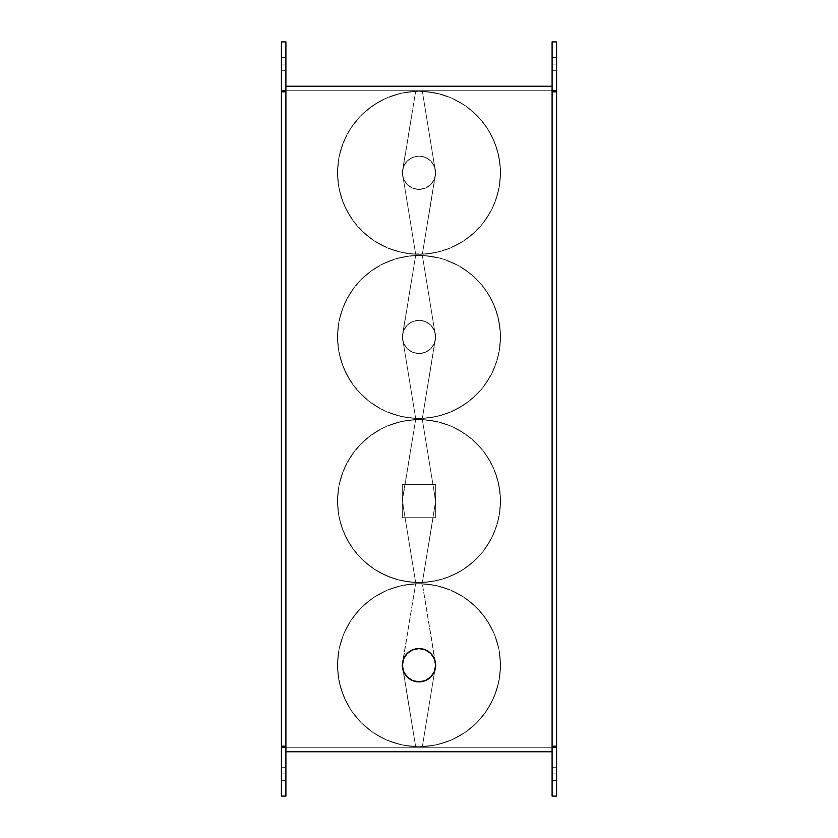 <?xml version="1.0" encoding="UTF-8"?>
<svg xmlns="http://www.w3.org/2000/svg" width="838" height="838" viewBox="0 0 838 838"><rect width="100%" height="100%" fill="white"/><g stroke="black" fill="none" stroke-linecap="round" stroke-linejoin="round"><path stroke-width="0.63" stroke-dasharray="4.19 3.14" d="M419 681.86A16.634 16.634 0 0 0 435.634 665.225A16.634 16.634 0 0 0 419 648.591A16.634 16.634 0 0 1 435.634 665.225A16.634 16.634 0 0 1 419 681.86A16.634 16.634 0 0 0 435.634 665.225A16.634 16.634 0 0 0 419 648.591L425.369 649.859L430.763 653.462L434.367 658.857L435.634 665.225L422.342 746.679A81.516 81.516 0 0 1 337.484 665.225A81.516 81.516 0 0 1 419 583.709A81.516 81.516 0 0 0 337.484 665.225A81.516 81.516 0 0 0 419 746.742A81.516 81.516 0 0 0 500.516 665.225A81.516 81.516 0 0 0 419 583.709A81.516 81.516 0 0 1 500.516 665.225A81.516 81.516 0 0 1 422.342 746.679L415.658 746.679A81.516 81.516 0 0 0 422.342 746.679L437.761 744.553L452.499 739.545L466.012 731.825L477.817 721.675L482.929 715.799L491.382 702.726L497.185 688.291L500.15 673.008L500.15 657.442L499.029 649.733L494.63 634.795L491.382 627.714L482.929 614.642L472.15 603.412L459.434 594.435L445.25 588.046L437.761 585.888L422.342 583.772L435.414 662.544L435.32 668.473L432.837 674.464L428.239 679.052L422.247 681.545L415.753 681.545L409.761 679.052L405.163 674.464L402.68 668.473L403.225 659.935A16.634 16.634 0 0 0 403.225 670.515A16.634 16.634 0 0 1 403.225 659.935L415.669 583.709L419 583.709A81.516 81.516 0 0 0 415.658 583.772A81.516 81.516 0 0 1 419 583.709A81.516 81.516 0 0 0 337.484 665.225A81.516 81.516 0 0 0 419 746.742A81.516 81.516 0 0 1 337.484 665.225A81.516 81.516 0 0 1 415.658 583.772L400.239 585.888L385.501 590.905L371.988 598.625L360.183 608.776L350.535 620.979L343.371 634.795L340.815 642.159L337.85 657.442L337.85 673.008L340.815 688.291L346.618 702.726L350.535 709.472L360.183 721.675L371.988 731.825L385.501 739.545L400.239 744.553L415.658 746.679L402.366 665.225L403.633 658.857L407.237 653.462L412.631 649.859L419 648.591A16.634 16.634 0 0 0 402.366 665.225A16.634 16.634 0 0 0 419 681.86A16.634 16.634 0 0 1 402.366 665.225A16.634 16.634 0 0 1 419 648.591L415.753 648.905L409.761 651.388L405.163 655.986L403.633 658.857L402.68 661.978L402.68 668.473L405.163 674.464L407.237 676.989L412.631 680.592L415.753 681.545L422.247 681.545L425.369 680.592L430.763 676.989L432.837 674.464L435.32 668.473L435.634 665.225L435.32 661.978L432.837 655.986L428.239 651.388L422.247 648.905L415.753 648.905L409.761 651.388L405.163 655.986L402.68 661.978L402.586 667.907L415.658 746.679A81.516 81.516 0 0 0 419 746.742L434.901 745.181L450.195 740.541L464.294 733.009L476.644 722.869L486.784 710.519L494.315 696.42L498.956 681.126L500.516 665.225L498.956 649.324L494.315 634.031L486.784 619.931L476.644 607.581L464.294 597.442L450.195 589.91L434.901 585.27L419 583.709L403.099 585.27L387.805 589.91L373.706 597.442L361.356 607.581L351.216 619.931L343.685 634.031L339.044 649.324L337.484 665.225L339.044 681.126L343.685 696.42L351.216 710.519L361.356 722.869L373.706 733.009L387.805 740.541L403.099 745.181L419 746.742A81.516 81.516 0 0 0 422.342 746.679L415.669 746.742L403.225 670.515L415.669 746.742L400.239 744.553L385.501 739.545L371.988 731.825L360.183 721.675L350.535 709.472L343.371 695.645L338.971 680.718L337.484 665.225L338.971 649.733L343.371 634.795L350.535 620.979L360.183 608.776L371.988 598.625L385.501 590.905L400.239 585.888L415.669 583.709L422.342 583.772A81.516 81.516 0 0 0 415.658 583.772L422.331 583.709L415.669 583.709L402.586 662.544L402.68 668.473L405.163 674.464L407.237 676.989L412.631 680.592L419 681.86L425.369 680.592L430.763 676.989L432.837 674.464L435.32 668.473L435.414 662.544L422.342 583.772L434.775 659.935A16.634 16.634 0 0 1 434.775 670.515L422.331 746.742L434.775 670.515A16.634 16.634 0 0 0 434.775 659.935L422.342 583.772A81.516 81.516 0 0 0 419 583.709L430.104 584.463L437.761 585.888L452.499 590.905L466.012 598.625L477.817 608.776L487.465 620.979L494.63 634.795L499.029 649.733L500.516 665.225L499.029 680.718L494.63 695.645L487.465 709.472L477.817 721.675L466.012 731.825L452.499 739.545L437.761 744.553L422.342 746.679L435.634 665.225L434.367 658.857L430.763 653.462L425.369 649.859L419 648.591A16.634 16.634 0 0 0 402.366 665.225A16.634 16.634 0 0 0 419 681.86A16.634 16.634 0 0 1 402.366 665.225A16.634 16.634 0 0 1 419 648.591A16.634 16.634 0 0 0 402.366 665.225A16.634 16.634 0 0 0 419 681.86L412.631 680.592L407.237 676.989L403.633 671.594L402.366 665.225L403.633 658.857L407.237 653.462L412.631 649.859L419 648.591A16.634 16.634 0 0 0 402.366 665.225A16.634 16.634 0 0 0 419 681.86L412.631 680.592L407.237 676.989L403.633 671.594L402.366 665.225L403.633 658.857L407.237 653.462L412.631 649.859L419 648.591L425.369 649.859L430.763 653.462L434.367 658.857L435.634 665.225L434.367 671.594L430.763 676.989L425.369 680.592L419 681.86A16.634 16.634 0 0 0 435.634 665.225A16.634 16.634 0 0 0 419 648.591L425.369 649.859L430.763 653.462L434.367 658.857L435.634 665.225L435.32 668.473L432.837 674.464L428.239 679.052L422.247 681.545L425.369 680.592L430.763 676.989L434.367 671.594L435.32 668.473L435.32 661.978L432.837 655.986L428.239 651.388L422.247 648.905L415.753 648.905L409.761 651.388L407.237 653.462L405.163 655.986L402.68 661.978L402.68 668.473L403.633 671.594L407.237 676.989L409.761 679.052L415.753 681.545L419 681.86A16.634 16.634 0 0 0 435.634 665.225A16.634 16.634 0 0 0 419 648.591A16.634 16.634 0 0 1 435.634 665.225A16.634 16.634 0 0 1 419 681.86M422.331 746.742L419 746.742L422.331 746.742M419 583.709A81.516 81.516 0 0 1 500.516 665.225A81.516 81.516 0 0 1 419 746.742A81.516 81.516 0 0 0 500.516 665.225A81.516 81.516 0 0 0 419 583.709L434.901 585.27L450.195 589.91L464.294 597.442L476.644 607.581L486.784 619.931L494.315 634.031L498.956 649.324L500.516 665.225L498.956 681.126L494.315 696.42L486.784 710.519L476.644 722.869L464.294 733.009L450.195 740.541L434.901 745.181L419 746.742L403.099 745.181L387.805 740.541L373.706 733.009L361.356 722.869L351.216 710.519L343.685 696.42L339.044 681.126L337.484 665.225L339.044 649.324L343.685 634.031L351.216 619.931L361.356 607.581L373.706 597.442L387.805 589.91L403.099 585.27L419 583.709M281.474 64.086L281.474 57.424L281.474 64.086L285.905 64.086L281.474 64.086L281.474 57.424L281.474 64.086L285.905 64.086L285.905 57.424L285.905 64.086L281.474 64.086L281.474 57.424L281.474 70.738L281.474 57.424L281.474 64.086L285.905 64.086L285.905 57.424L285.905 70.738L285.905 57.424L285.905 70.738L285.905 57.424L285.905 64.086L281.474 64.086L281.474 70.738L281.474 64.086L285.905 64.086L285.905 70.738L285.905 64.086L281.474 64.086L281.474 70.738L281.474 64.086M281.474 773.914L281.474 767.262L281.474 773.914L285.905 773.914L281.474 773.914L281.474 767.262L281.474 773.914L285.905 773.914L285.905 767.262L285.905 773.914L281.474 773.914L281.474 780.576L281.474 767.262L281.474 780.576L281.474 767.262L281.474 773.914L285.905 773.914L285.905 767.262L285.905 780.576L285.905 767.262L285.905 780.576L285.905 767.262L285.905 773.914L281.474 773.914L281.474 780.576L281.474 773.914L285.905 773.914L285.905 780.576L285.905 773.914L281.474 773.914L281.474 780.576L281.474 773.914M552.095 64.086L552.095 57.424L552.095 64.086L556.526 64.086L552.095 64.086L552.095 57.424L552.095 64.086L556.526 64.086L556.526 57.424L556.526 64.086L552.095 64.086L552.095 57.424L552.095 70.738L552.095 57.424L552.095 70.738L552.095 64.086L556.526 64.086L556.526 57.424L556.526 70.738L556.526 57.424L556.526 70.738L556.526 57.424L556.526 64.086L552.095 64.086L552.095 70.738L552.095 64.086L556.526 64.086L556.526 70.738L556.526 64.086L552.095 64.086L552.095 70.738L552.095 64.086M552.095 773.914L552.095 767.262L552.095 773.914L556.526 773.914L552.095 773.914L552.095 767.262L552.095 773.914L556.526 773.914L556.526 767.262L556.526 773.914L552.095 773.914L552.095 780.576L552.095 767.262L552.095 780.576L552.095 773.914L556.526 773.914L556.526 767.262L556.526 780.576L556.526 767.262L556.526 780.576L556.526 767.262L556.526 773.914L552.095 773.914L552.095 780.576L552.095 773.914L556.526 773.914L556.526 780.576L556.526 773.914L552.095 773.914L552.095 780.576L552.095 773.914M415.658 419.618A81.516 81.516 0 0 0 337.484 501.072A81.516 81.516 0 0 0 419 582.599A81.516 81.516 0 0 1 337.484 501.072A81.516 81.516 0 0 1 419 419.555A81.516 81.516 0 0 0 415.658 419.618L400.239 421.744L385.501 426.752L371.988 434.472L360.183 444.622L355.071 450.498L346.618 463.571L340.815 478.006L337.85 493.289L337.85 508.855L340.815 524.138L346.618 538.583L355.071 551.655L365.85 562.885L378.567 571.862L392.75 578.251L400.239 580.409L415.658 582.525L403.225 506.362A16.634 16.634 0 0 1 403.225 495.782A16.634 16.634 0 0 0 403.225 506.362L402.586 498.39L415.658 419.618L402.366 501.072L415.658 582.525L400.239 580.409L385.501 575.392L371.988 567.672L360.183 557.521L350.535 545.318L343.371 531.502L340.815 524.138L337.85 508.855L337.85 493.289L340.815 478.006L346.618 463.571L355.071 450.498L360.183 444.622L371.988 434.472L385.501 426.752L400.239 421.744L415.658 419.618A81.516 81.516 0 0 1 500.516 501.072A81.516 81.516 0 0 1 419 582.599A81.516 81.516 0 0 0 500.516 501.072A81.516 81.516 0 0 0 419 419.555L434.901 421.116L450.195 425.756L457.433 429.182L470.715 438.054L482.018 449.357L486.784 455.788L494.315 469.877L498.956 485.171L500.516 501.072L500.15 493.289L497.185 478.006L491.382 463.571L482.929 450.498L472.15 439.269L466.012 434.472L452.499 426.752L437.761 421.744L422.342 419.618L434.775 495.782A16.634 16.634 0 0 1 434.775 506.362A16.634 16.634 0 0 0 434.775 495.782L435.414 503.753L422.342 582.525L437.761 580.409L445.25 578.251L459.434 571.862L472.15 562.885L477.817 557.521L482.929 551.655L491.382 538.583L494.63 531.502L499.029 516.564L500.516 501.072L500.15 508.855L497.185 524.138L491.382 538.583L482.929 551.655L472.15 562.885L459.434 571.862L445.25 578.251L437.761 580.409L422.342 582.525L435.634 501.072L422.342 419.618L430.104 420.309L445.25 423.892L452.499 426.752L466.012 434.472L477.817 444.622L482.929 450.498L491.382 463.571L497.185 478.006L500.15 493.289L500.516 501.072L498.956 516.983L494.315 532.266L490.89 539.504L482.018 552.787L476.644 558.716L464.294 568.855L457.433 572.972L442.663 579.089L426.992 582.201L419 582.599L403.099 581.027L387.805 576.387L373.706 568.855L361.356 558.716L355.982 552.787L351.216 546.366L343.685 532.266L339.044 516.983L337.484 501.072L339.044 485.171L343.685 469.877L351.216 455.788L355.982 449.357L367.285 438.054L380.567 429.182L387.805 425.756L403.099 421.116L419 419.555L403.099 421.116L387.805 425.756L380.567 429.182L367.285 438.054L361.356 443.428L351.216 455.788L343.685 469.877L339.044 485.171L337.871 493.079L337.871 509.064L339.044 516.983L343.685 532.266L351.216 546.366L355.982 552.787L361.356 558.716L373.706 568.855L380.567 572.972L395.337 579.089L411.008 582.201L419 582.599L434.901 581.027L450.195 576.387L464.294 568.855L476.644 558.716L482.018 552.787L486.784 546.366L494.315 532.266L498.956 516.983L500.129 509.064L500.129 493.079L498.956 485.171L494.315 469.877L486.784 455.788L482.018 449.357L470.715 438.054L464.294 433.298L450.195 425.756L442.663 423.064L426.992 419.943L419 419.555A81.516 81.516 0 0 0 337.484 501.072A81.516 81.516 0 0 0 419 582.599A81.516 81.516 0 0 1 337.484 501.072A81.516 81.516 0 0 1 415.658 419.618L419 419.555A81.516 81.516 0 0 1 500.516 501.072A81.516 81.516 0 0 1 419 582.599A81.516 81.516 0 0 0 500.516 501.072A81.516 81.516 0 0 0 419 419.555L422.331 419.555L434.775 495.782L422.342 419.618A81.516 81.516 0 0 0 419 419.555L422.342 419.618A81.516 81.516 0 0 0 419 419.555L422.331 419.555L415.669 419.555L403.225 495.782L415.669 419.555L419 419.555A81.516 81.516 0 0 0 415.658 419.618L419 419.555A81.516 81.516 0 0 0 415.658 419.618M415.658 255.475A81.516 81.516 0 0 0 337.484 336.928A81.516 81.516 0 0 0 419 418.445A81.516 81.516 0 0 1 337.484 336.928A81.516 81.516 0 0 1 419 255.401A81.516 81.516 0 0 0 415.658 255.475L400.239 257.591L385.501 262.608L371.988 270.328L360.183 280.479L355.071 286.345L346.618 299.417L340.815 313.862L337.85 329.145L337.85 344.711L340.815 359.994L346.618 374.429L355.071 387.502L360.183 393.378L371.988 403.528L385.501 411.249L400.239 416.256L415.658 418.382L403.225 342.218A16.634 16.634 0 0 1 403.225 331.639A16.634 16.634 0 0 0 403.225 342.218L402.586 334.247L415.658 255.475L402.366 336.928L415.658 418.382L400.239 416.256L385.501 411.249L371.988 403.528L360.183 393.378L350.535 381.164L343.371 367.348L340.815 359.994L337.85 344.711L337.85 329.145L340.815 313.862L346.618 299.417L355.071 286.345L360.183 280.479L371.988 270.328L385.501 262.608L400.239 257.591L415.658 255.475A81.516 81.516 0 0 1 500.516 336.928A81.516 81.516 0 0 1 419 418.445A81.516 81.516 0 0 0 500.516 336.928A81.516 81.516 0 0 0 419 255.401L426.992 255.8L442.663 258.911L457.433 265.028L470.715 273.911L476.644 279.284L486.784 291.634L494.315 305.734L498.956 321.017L500.516 336.928L500.15 329.145L497.185 313.862L491.382 299.417L482.929 286.345L472.15 275.115L459.434 266.138L445.25 259.749L437.761 257.591L422.342 255.475L434.775 331.639A16.634 16.634 0 0 1 434.775 342.218A16.634 16.634 0 0 0 434.775 331.639L435.414 339.61L422.342 418.382L437.761 416.256L445.25 414.108L459.434 407.708L466.012 403.528L477.817 393.378L482.929 387.502L491.382 374.429L497.185 359.994L499.029 352.421L500.516 336.928L500.15 344.711L497.185 359.994L491.382 374.429L482.929 387.502L472.15 398.731L466.012 403.528L452.499 411.249L437.761 416.256L422.342 418.382L435.634 336.928L422.342 255.475L437.761 257.591L445.25 259.749L459.434 266.138L466.012 270.328L477.817 280.479L482.929 286.345L491.382 299.417L497.185 313.862L500.15 329.145L500.516 336.928L498.956 352.829L494.315 368.123L490.89 375.351L482.018 388.643L470.715 399.946L464.294 404.702L450.195 412.244L434.901 416.884L426.992 418.057L411.008 418.057L403.099 416.884L387.805 412.244L380.567 408.818L367.285 399.946L355.982 388.643L351.216 382.212L343.685 368.123L339.044 352.829L337.484 336.928L339.044 321.017L343.685 305.734L351.216 291.634L355.982 285.213L367.285 273.911L380.567 265.028L395.337 258.911L411.008 255.8L419 255.401L411.008 255.8L395.337 258.911L380.567 265.028L373.706 269.145L361.356 279.284L351.216 291.634L343.685 305.734L339.044 321.017L337.871 328.936L337.871 344.921L339.044 352.829L343.685 368.123L351.216 382.212L355.982 388.643L367.285 399.946L380.567 408.818L387.805 412.244L403.099 416.884L411.008 418.057L426.992 418.057L434.901 416.884L450.195 412.244L457.433 408.818L470.715 399.946L482.018 388.643L486.784 382.212L494.315 368.123L498.956 352.829L500.129 344.921L500.129 328.936L498.956 321.017L494.315 305.734L486.784 291.634L482.018 285.213L476.644 279.284L464.294 269.145L457.433 265.028L442.663 258.911L426.992 255.8L419 255.401A81.516 81.516 0 0 0 337.484 336.928A81.516 81.516 0 0 0 419 418.445A81.516 81.516 0 0 1 337.484 336.928A81.516 81.516 0 0 1 415.658 255.475L419 255.401A81.516 81.516 0 0 1 500.516 336.928A81.516 81.516 0 0 1 419 418.445A81.516 81.516 0 0 0 500.516 336.928A81.516 81.516 0 0 0 419 255.401L422.331 255.401L434.775 331.639L422.342 255.475A81.516 81.516 0 0 0 419 255.401L422.342 255.475A81.516 81.516 0 0 0 419 255.401L422.331 255.401L415.669 255.401L403.225 331.639L415.669 255.401L419 255.401A81.516 81.516 0 0 0 415.658 255.475L419 255.401A81.516 81.516 0 0 0 415.658 255.475M415.658 91.321A81.516 81.516 0 0 0 337.484 172.775A81.516 81.516 0 0 0 419 254.291A81.516 81.516 0 0 1 337.484 172.775A81.516 81.516 0 0 1 419 91.258A81.516 81.516 0 0 0 415.658 91.321L400.239 93.447L385.501 98.455L371.988 106.175L360.183 116.325L350.535 128.528L346.618 135.274L340.815 149.709L337.85 164.992L337.85 180.558L340.815 195.841L346.618 210.286L355.071 223.358L365.85 234.588L378.567 243.565L392.75 249.954L400.239 252.112L415.658 254.228L403.225 178.065A16.634 16.634 0 0 1 403.225 167.485A16.634 16.634 0 0 0 403.225 178.065L402.586 170.093L415.658 91.321L402.366 172.775L415.658 254.228L400.239 252.112L385.501 247.095L371.988 239.375L360.183 229.224L350.535 217.021L343.371 203.205L340.815 195.841L337.85 180.558L337.85 164.992L340.815 149.709L346.618 135.274L350.535 128.528L360.183 116.325L371.988 106.175L385.501 98.455L400.239 93.447L415.658 91.321A81.516 81.516 0 0 1 500.516 172.775A81.516 81.516 0 0 1 419 254.291A81.516 81.516 0 0 0 500.516 172.775A81.516 81.516 0 0 0 419 91.258L434.901 92.819L450.195 97.459L464.294 104.991L470.715 109.757L476.644 115.131L486.784 127.481L494.315 141.58L498.956 156.874L500.516 172.775L500.15 164.992L497.185 149.709L491.382 135.274L482.929 122.201L472.15 110.972L466.012 106.175L452.499 98.455L437.761 93.447L422.342 91.321L434.775 167.485A16.634 16.634 0 0 1 434.775 178.065A16.634 16.634 0 0 0 434.775 167.485L435.414 175.456L422.342 254.228L437.761 252.112L445.25 249.954L459.434 243.565L472.15 234.588L477.817 229.224L482.929 223.358L491.382 210.286L494.63 203.205L499.029 188.267L500.516 172.775L500.15 180.558L497.185 195.841L491.382 210.286L482.929 223.358L472.15 234.588L459.434 243.565L445.25 249.954L437.761 252.112L422.342 254.228L435.634 172.775L422.342 91.321L430.104 92.012L445.25 95.595L452.499 98.455L466.012 106.175L477.817 116.325L487.465 128.528L491.382 135.274L497.185 149.709L500.15 164.992L500.516 172.775L498.956 188.676L494.315 203.969L490.89 211.207L482.018 224.49L476.644 230.419L464.294 240.558L450.195 248.09L434.901 252.73L426.992 253.904L411.008 253.904L403.099 252.73L387.805 248.09L373.706 240.558L361.356 230.419L355.982 224.49L351.216 218.069L343.685 203.969L339.044 188.676L337.484 172.775L339.044 156.874L343.685 141.58L351.216 127.481L355.982 121.06L361.356 115.131L373.706 104.991L387.805 97.459L403.099 92.819L419 91.258L403.099 92.819L387.805 97.459L380.567 100.885L367.285 109.757L361.356 115.131L351.216 127.481L343.685 141.58L339.044 156.874L337.871 164.782L337.871 180.767L339.044 188.676L343.685 203.969L351.216 218.069L355.982 224.49L361.356 230.419L373.706 240.558L387.805 248.09L403.099 252.73L411.008 253.904L426.992 253.904L434.901 252.73L450.195 248.09L464.294 240.558L476.644 230.419L482.018 224.49L486.784 218.069L494.315 203.969L498.956 188.676L500.129 180.767L500.129 164.782L498.956 156.874L494.315 141.58L486.784 127.481L482.018 121.06L476.644 115.131L464.294 104.991L450.195 97.459L442.663 94.767L426.992 91.646L419 91.258A81.516 81.516 0 0 0 337.484 172.775A81.516 81.516 0 0 0 419 254.291A81.516 81.516 0 0 1 337.484 172.775A81.516 81.516 0 0 1 415.658 91.321L419 91.258A81.516 81.516 0 0 1 500.516 172.775A81.516 81.516 0 0 1 419 254.291A81.516 81.516 0 0 0 500.516 172.775A81.516 81.516 0 0 0 419 91.258L422.331 91.258L434.775 167.485L422.342 91.321A81.516 81.516 0 0 0 419 91.258L422.342 91.321A81.516 81.516 0 0 0 419 91.258L422.331 91.258L415.669 91.258L403.225 167.485L415.669 91.258L419 91.258A81.516 81.516 0 0 0 415.658 91.321L419 91.258A81.516 81.516 0 0 0 415.658 91.321M419 320.284A16.634 16.634 0 0 0 402.366 336.928A16.634 16.634 0 0 0 419 353.563A16.634 16.634 0 0 1 402.366 336.928A16.634 16.634 0 0 1 419 320.284L425.369 321.551L430.763 325.165L434.367 330.56L435.634 336.928L434.367 343.287L430.763 348.692L425.369 352.295L419 353.563L412.631 352.295L407.237 348.692L403.633 343.287L402.366 336.928L403.633 330.56L407.237 325.165L412.631 321.551L419 320.284A16.634 16.634 0 0 1 435.634 336.928A16.634 16.634 0 0 1 419 353.563A16.634 16.634 0 0 0 435.634 336.928A16.634 16.634 0 0 0 419 320.284L412.631 321.551L407.237 325.165L403.633 330.56L402.366 336.928L403.633 343.287L407.237 348.692L412.631 352.295L419 353.563L425.369 352.295L430.763 348.692L434.367 343.287L435.634 336.928L434.367 330.56L430.763 325.165L425.369 321.551L419 320.284M419 156.14A16.634 16.634 0 0 0 402.366 172.775A16.634 16.634 0 0 0 419 189.409A16.634 16.634 0 0 1 402.366 172.775A16.634 16.634 0 0 1 419 156.14L425.369 157.408L430.763 161.011L434.367 166.406L435.634 172.775L434.367 179.143L430.763 184.538L425.369 188.141L419 189.409L412.631 188.141L407.237 184.538L403.633 179.143L402.366 172.775L403.633 166.406L407.237 161.011L412.631 157.408L419 156.14A16.634 16.634 0 0 1 435.634 172.775A16.634 16.634 0 0 1 419 189.409A16.634 16.634 0 0 0 435.634 172.775A16.634 16.634 0 0 0 419 156.14L412.631 157.408L407.237 161.011L403.633 166.406L402.366 172.775L403.633 179.143L407.237 184.538L412.631 188.141L419 189.409L425.369 188.141L430.763 184.538L434.367 179.143L435.634 172.775L434.367 166.406L430.763 161.011L425.369 157.408L419 156.14M285.905 751.738L552.095 751.738L552.095 86.262L285.905 86.262L285.905 751.738L285.905 747.297L552.095 747.297L552.095 746.187L556.526 746.187L556.526 91.813L552.095 91.813L552.095 90.703L285.905 90.703L285.905 41.9L285.905 746.187L285.905 91.813L281.474 91.813L281.474 746.187L281.474 91.813L281.474 746.187L285.905 746.187L285.905 747.297L285.905 746.187L281.474 746.187L281.474 91.813L285.905 91.813L285.905 90.703L552.095 90.703L552.095 91.813L556.526 91.813L556.526 746.187L552.095 746.187L552.095 747.297L285.905 747.297L285.905 796.1L285.905 747.297L281.474 747.297L281.474 796.1L285.905 796.1L281.474 796.1L281.474 747.297L552.095 747.297L552.095 796.1L552.095 747.297L552.095 751.738L285.905 751.738M435.634 517.716L402.366 517.716L402.366 484.437L435.634 484.437L435.634 517.716L435.634 484.437L402.366 484.437L402.366 517.716L435.634 517.716L435.634 484.437L402.366 484.437L402.366 517.716L402.366 484.437L435.634 484.437L435.634 517.716L402.366 517.716L435.634 517.716M281.474 41.9L281.474 90.703L285.905 90.703L285.905 86.262L552.095 86.262L552.095 90.703L552.095 41.9L552.095 90.703L556.526 90.703L556.526 41.9L552.095 41.9L556.526 41.9L556.526 90.703L285.905 90.703L552.095 90.703L552.095 746.187L552.095 91.813L552.095 746.187L552.095 91.813L552.095 746.187L556.526 746.187L556.526 91.813L556.526 746.187L556.526 91.813L552.095 91.813L556.526 91.813L552.095 91.813L552.095 90.703L552.095 91.813L556.526 91.813L556.526 746.187L552.095 746.187L556.526 746.187L552.095 746.187L552.095 747.297L285.905 747.297L285.905 91.813L285.905 746.187L285.905 91.813L281.474 91.813L281.474 746.187L285.905 746.187L281.474 746.187L285.905 746.187L285.905 747.297L285.905 746.187L281.474 746.187L281.474 91.813L285.905 91.813L285.905 90.703L285.905 91.813L281.474 91.813L285.905 91.813L285.905 90.703L281.474 90.703L281.474 41.9L285.905 41.9L281.474 41.9M556.526 796.1L556.526 747.297L552.095 747.297L552.095 746.187L552.095 747.297L556.526 747.297L556.526 796.1L552.095 796.1L556.526 796.1M419 582.599A81.516 81.516 0 0 0 422.342 582.525L415.658 582.525A81.516 81.516 0 0 0 422.342 582.525L415.658 582.525A81.516 81.516 0 0 0 419 582.599L422.342 582.525L419 582.599M434.775 506.362L422.342 582.525L434.775 506.362M403.225 506.362L415.669 582.599L403.225 506.362M419 418.445A81.516 81.516 0 0 0 422.342 418.382L415.658 418.382A81.516 81.516 0 0 0 422.342 418.382L415.658 418.382A81.516 81.516 0 0 0 419 418.445L422.342 418.382L419 418.445M434.775 342.218L422.342 418.382L434.775 342.218M403.225 342.218L415.669 418.445L403.225 342.218M419 254.291A81.516 81.516 0 0 0 422.342 254.228L415.658 254.228A81.516 81.516 0 0 0 422.342 254.228L415.658 254.228A81.516 81.516 0 0 0 419 254.291L422.342 254.228L419 254.291M434.775 178.065L422.342 254.228L434.775 178.065M403.225 178.065L415.669 254.291L403.225 178.065M556.526 773.914L556.526 780.576L556.526 773.914M556.526 64.086L556.526 70.738L556.526 64.086M285.905 773.914L285.905 780.576L285.905 773.914M285.905 64.086L285.905 70.738L285.905 64.086M281.474 57.424L285.905 57.424L281.474 57.424M281.474 767.262L285.905 767.262L281.474 767.262M552.095 57.424L556.526 57.424L552.095 57.424M552.095 767.262L556.526 767.262L552.095 767.262M552.095 780.576L556.526 780.576L552.095 780.576M552.095 70.738L556.526 70.738L552.095 70.738M281.474 780.576L285.905 780.576L281.474 780.576M281.474 70.738L285.905 70.738L281.474 70.738"/><path stroke-width="1.26" d="M419 648.591A16.634 16.634 0 0 1 435.634 665.225A16.634 16.634 0 0 1 419 681.86L425.369 680.592L430.763 676.989L434.367 671.594L435.634 665.225L434.367 658.857L430.763 653.462L425.369 649.859L419 648.591L412.631 649.859L407.237 653.462L403.633 658.857L402.366 665.225L403.633 671.594L407.237 676.989L412.631 680.592L419 681.86A16.634 16.634 0 0 1 402.366 665.225A16.634 16.634 0 0 1 419 648.591L412.631 649.859L407.237 653.462L403.633 658.857L402.366 665.225L403.633 671.594L407.237 676.989L412.631 680.592L419 681.86A16.634 16.634 0 0 1 402.366 665.225A16.634 16.634 0 0 1 419 648.591A16.634 16.634 0 0 1 435.634 665.225A16.634 16.634 0 0 1 419 681.86L425.369 680.592L430.763 676.989L434.367 671.594L435.634 665.225L434.367 658.857L430.763 653.462L425.369 649.859L419 648.591M281.474 90.703L281.474 41.9L285.905 41.9L285.905 90.703L285.905 41.9L281.474 41.9L281.474 90.703L285.905 90.703L281.474 90.703M281.474 746.187L281.474 91.813L285.905 91.813L285.905 746.187L285.905 90.703L285.905 91.813L281.474 91.813L281.474 746.187L285.905 746.187L281.474 746.187M281.474 796.1L281.474 747.297L285.905 747.297L285.905 796.1L285.905 746.187L285.905 747.297L281.474 747.297L281.474 796.1L285.905 796.1L281.474 796.1M552.095 91.813L552.095 746.187L552.095 91.813L556.526 91.813L556.526 746.187L552.095 746.187L552.095 796.1L552.095 747.297L556.526 747.297L556.526 796.1L552.095 796.1L556.526 796.1L556.526 747.297L552.095 747.297L552.095 746.187L556.526 746.187L556.526 91.813L552.095 91.813L552.095 41.9L552.095 91.813M556.526 41.9L556.526 90.703L552.095 90.703L556.526 90.703L556.526 41.9L552.095 41.9L556.526 41.9M285.905 86.262L552.095 86.262L285.905 86.262M552.095 751.738L285.905 751.738L552.095 751.738"/></g></svg>
